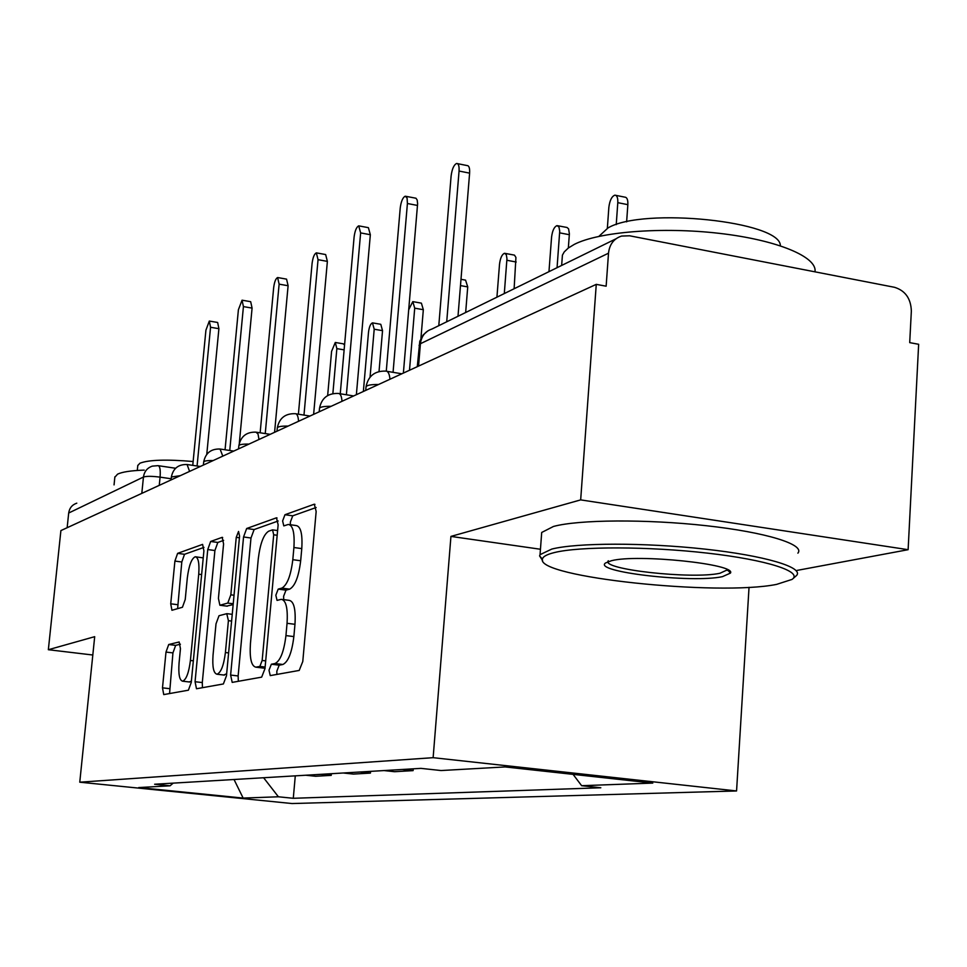 <?xml version="1.0" encoding="UTF-8"?>
<svg xmlns="http://www.w3.org/2000/svg" width="967" height="967" viewBox="0 0 967 967"><rect width="100%" height="100%" fill="white"/><g stroke="black" fill="none" stroke-linecap="round" stroke-linejoin="round"><path stroke-width="1.45" d="M268.995 670.24L270.252 675.607L299.214 670.433L302.78 661.513L316.161 511.483L314.311 504.194L284.975 514.722L282.618 520.947L283.802 525.903L288.323 524.44C292.928 525.238 294.79 532.926 293.908 547.515L292.808 559.688C290.837 575.631 287.175 585.108 281.844 588.105L278.194 589.121L275.837 595.237L277.058 600.398L281.324 599.322C286.039 600.265 287.948 608.255 287.054 623.304L285.942 635.597C283.96 651.649 280.309 660.957 274.979 663.531L271.352 664.22L268.995 670.24M282.424 599.467L289.157 600.35C293.92 601.293 295.854 609.283 294.971 624.307L293.859 636.588C291.889 652.628 288.214 661.924 282.86 664.486L279.185 665.175L276.828 671.183L276.864 674.422M316.149 507.506L292.735 515.822L290.366 522.047L290.354 524.73M289.556 524.622L296.12 525.552C300.761 526.35 302.647 534.038 301.777 548.603L300.677 560.763C298.718 576.695 295.044 586.147 289.665 589.145L285.99 590.148L283.621 596.264L283.706 599.637M168.705 644.518L165.998 652.072L162.492 687.839L163.749 694.596L188.396 690.196L191.261 682.448L203.904 550.888L202.599 544.385L177.614 553.354L174.906 561.078L170.724 603.807L171.933 610.274L182.437 607.264L185.229 599.504L187.32 577.879C188.903 565.514 191.551 558.467 195.274 556.75C198.344 557.415 199.492 563.229 198.731 574.193L190.414 660.461C188.855 672.766 186.256 679.668 182.618 681.191C179.451 680.321 178.279 674.229 179.076 662.915L180.454 648.688L179.173 641.979L168.705 644.518L175.656 645.364L172.936 652.906L169.563 693.557M796.881 570.433L908.122 549.691L580.671 499.891L450.936 536.407L433.131 757.681L79.765 782.194L94.693 636.673L48.35 649.715L60.897 530.593L596.264 284.358L606.14 286.196L608.509 253.197L420.415 343.72L419.062 345.376M580.671 499.891L596.264 284.358M230.617 675.063L232.201 682.388L261.658 677.142L264.982 668.608L278.133 524.827L276.477 517.804L246.67 528.502L243.551 536.975L230.617 675.063L238.136 675.945L238.329 681.3M223.377 683.959L196.482 688.758L195.068 681.723L207.748 549.546L210.649 541.472L222.192 537.338L223.582 543.986L218.421 598.368L219.872 605.245L227.777 603.07L230.835 594.826L236.25 537.35L238.547 531.451L239.574 536.177L226.459 675.836L223.377 683.959M908.122 549.691L918.65 344.288L909.705 342.632L911.349 311.072C910.914 298.561 905.293 290.632 894.499 287.296L629.614 235.791L621.6 236.057C613.888 238.583 609.524 244.3 608.509 253.197M749.038 587.283L736.564 790.958L292.034 803.541L79.765 782.194M48.35 649.715L92.808 655.01M67.146 527.728L68.693 513.018C69.443 508.05 72.138 504.762 76.792 503.166M413.235 768.825L413.09 770.626L402.32 769.478M383.984 770.566L394.584 771.702L413.09 770.626M370.566 771.364L370.421 773.092L360.038 771.992M343.225 772.996L353.438 774.083L370.421 773.092M331.379 773.697L331.234 775.365L321.225 774.313M305.753 775.232L315.617 776.271L331.234 775.365M263.616 777.746L278.399 796.784L243.14 798.077L138.74 787.561L170.059 785.808L154.623 784.237L420.935 768.366L441.085 770.542L505.125 766.928L652.785 783.089L581.638 785.7L573.093 774.374M278.399 796.784L293.291 798.295L600.821 787.767L581.638 785.7M433.131 757.681L736.564 790.958M450.936 536.407L540.456 549.256M295.286 775.848L293.291 798.295M170.059 785.808L173.178 783.137M234.038 779.511L243.14 798.077M278.158 521.008L254.128 529.553L250.985 538.003L238.136 675.945M259.857 666.42L262.166 660.461L273.697 534.787L272.549 529.856L268.681 531.185C263.604 534.413 260.135 543.647 258.274 558.878L250.441 643.442C249.498 658.164 251.299 666.07 255.844 667.17L259.857 666.42L265.115 667.061M262.637 667.992L256.158 667.133M265.043 667.834L263.882 668.064M223.631 540.384L217.829 542.451L214.904 550.525L202.296 682.569L202.454 687.694M226.81 606.091L233.144 604.58M213.03 655.215C212.232 667 213.562 673.346 217.019 674.229C220.984 672.621 223.776 665.393 225.408 652.532L228.405 620.669L226.774 613.682L219.013 615.725L216.016 623.836L213.03 655.215M223.764 675.026L226.653 673.757M180.418 644.215L175.656 645.364M189.169 681.953L191.393 681.155M203.239 557.886L195.963 556.847M203.964 547.382L184.528 554.296L181.796 561.996L177.614 608.654M616.233 224.622L617.792 202.659C617.986 197.8 617.006 195.298 614.867 195.153C611.76 196.374 609.754 200.423 608.859 207.301L607.349 228.26M615.87 195.358L624.887 197.159C627.039 197.316 628.03 199.806 627.849 204.666L626.628 221.866M457.512 163.641L467.17 165.575C469.055 165.659 469.877 168.173 469.611 173.141L457.995 316.269M446.718 321.793L459.059 171.038C459.325 166.07 458.515 163.544 456.642 163.459C453.886 164.789 452.036 168.983 451.106 176.03L438.788 325.686M557.065 267.702L559.724 231.113L558.962 227.003L557.052 225.613C554.248 226.725 552.423 230.545 551.577 237.072L548.966 271.667M557.886 225.77L567.061 227.487L568.596 228.877L569.382 233.833L568.342 247.999M504.303 293.569L506.962 258.588L506.285 254.635L504.556 253.281C502.006 254.309 500.338 257.923 499.528 264.112L496.929 297.183M505.257 253.414L514.48 255.131L515.931 257.452L514.118 288.758M405.995 196.337L415.991 198.235L417.188 200.036L417.611 203.674L403.384 373.069M393.061 372.331L407.409 203.505L407.095 198.078L405.27 196.192C402.78 197.413 401.1 201.354 400.229 208.026L386.28 371.11M359.337 225.964L368.391 227.668L370.337 234.727L356.376 394.693M346.391 394.766L360.631 232.914L358.721 225.855C356.472 226.979 354.937 230.702 354.103 237.024L340.251 393.762M554.405 552.556C546.814 554.417 542.825 556.617 542.427 559.156C536.093 577.118 717.309 596.337 776.574 584.394L792.07 579.402C803.323 571.727 767.242 559.929 707.651 553.148C648.216 546.307 579.535 546.258 554.405 552.556M542.584 560.534L539.586 555.904L540.045 554.671L551.806 549.063C576.888 542.692 644.469 542.487 704.568 549.075C764.8 555.602 803.976 567.339 796.59 575.462L793.037 578.58M611.41 560.727C637.434 553.765 736.914 564.16 730.448 573.093L722.47 576.646C692.046 583.355 592.251 571.811 605.572 562.963L611.41 560.727M608.316 560.763C600.024 569.309 692.046 579.511 719.98 573.25L727.559 569.756M562.032 260.183L562.419 255.131L564.257 251.891L568.33 248.011L574.338 244.361C598.706 231.802 661.863 226.665 719.508 233.373C777.263 239.997 817.671 256.98 814.963 271.836M598.887 236.371L608.074 227.886C643.381 206.938 781.106 221.358 780.357 245.763M541.484 535.476L541.701 532.466L553.475 526.459C578.568 519.593 646.065 519.025 706.067 525.685C766.202 532.285 805.306 544.518 797.896 553.148M114.843 477.227L117.575 474.156C122.12 471.944 131.004 470.591 144.216 470.107M137.773 465.611L139.877 463.241C148.592 459.808 166.348 459.24 193.134 461.513M461.005 279.306L465.574 280.14L467.726 286.909L465.659 312.51M409.5 370.264L414.71 308.171L412.8 301.619L408.727 309.706M413.32 301.716L421.394 303.154L423.328 309.706L420.935 338.39M370.059 377.13L374.205 329.215L372.476 322.869C370.53 323.703 369.213 326.81 368.512 332.177L363.362 391.478M372.924 322.942L380.78 324.308L382.533 330.666L379.028 371.497M316.862 252.955L325.649 254.551L327.378 261.38L313.622 414.36M303.976 415.085L318.046 259.688L316.342 252.858C314.299 253.886 312.885 257.415 312.087 263.435L298.392 414.202M278.049 277.614L286.558 279.137L288.106 285.736L274.58 432.309M265.248 433.579L279.125 284.153L277.602 277.541C275.74 278.508 274.435 281.856 273.673 287.586L260.135 432.793M242.439 300.254L250.683 301.692L252.085 308.098L239.32 443.176M229.747 450.489L243.43 306.599L242.052 300.193L238.402 309.754L225.057 449.776M332.866 393.593L336.854 348.628L335.283 342.463L331.584 351.359L327.656 395.551M335.67 342.536L343.309 343.829L344.554 345.062M200.616 466.336L199.48 466.36M209.646 321.117L217.648 322.47L218.905 328.683L206.769 454.345M197.075 465.997L210.552 327.269L209.319 321.056L205.923 330.182L192.759 465.357M171.207 478.762L160.075 477.142C152.012 476.102 146.476 476.066 143.454 477.033L68.693 513.018M159.265 485.361L160.075 477.142C160.631 469.877 159.942 466.058 158.032 465.659L152.339 466.13C147.226 467.871 144.264 471.509 143.454 477.033L141.811 493.375M378.544 384.491C371.123 384.443 366.952 385.192 366.034 386.752L366.01 387.102M365.719 390.39L366.034 386.752C368.197 375.994 374.773 370.772 385.76 371.11C388.057 371.062 389.459 373.77 389.967 379.245M331.113 406.309C324.175 406.237 320.307 406.889 319.509 408.292L319.485 408.57M288.118 426.084C281.615 425.988 278.012 426.568 277.311 427.825L277.287 428.043M248.978 444.095C242.862 443.986 239.49 444.494 238.861 445.63L238.849 445.799M213.187 460.546C207.421 460.437 204.255 460.884 203.699 461.924L203.686 462.057M180.345 475.655L171.389 476.985M319.195 411.797L319.509 408.292C321.576 398.078 327.825 393.134 338.257 393.448C340.348 393.412 341.605 396.035 342.016 401.293M276.997 431.197L277.311 427.825C279.294 418.119 285.253 413.405 295.177 413.695C297.087 413.683 298.211 416.221 298.561 421.286M238.559 448.881L238.861 445.63C240.771 436.371 246.464 431.874 255.941 432.14L258.02 433.978L258.987 439.489M203.396 465.054L203.699 461.924C205.524 453.064 210.975 448.761 220.041 449.014L222.797 456.134M171.099 479.91L171.389 476.876C173.153 468.403 178.387 464.281 187.078 464.511L189.58 471.413M418.554 366.094L420.415 343.72C421.382 336.178 425.226 331.282 431.947 329.034L615.919 238.837M282.86 664.486L274.979 663.531M293.859 636.588L285.942 635.597M294.971 624.307L287.054 623.304M285.99 590.148L278.194 589.121M289.665 589.145L281.844 588.105M300.677 560.763L292.808 559.688M301.777 548.603L293.908 547.515M292.735 515.822L284.975 514.722M314.964 504.375L314.057 504.254M279.185 665.175L271.352 664.22M250.985 538.003L243.551 536.975M254.128 529.553L246.67 528.502M277.046 517.974L276.26 517.853M265.683 660.896L262.166 660.461M277.178 535.271L273.697 534.787M202.296 682.569L195.068 681.723M214.904 550.525L207.748 549.546M217.829 542.451L210.649 541.472M222.652 537.471L222.011 537.386M227.342 606.164L220.005 605.221M233.228 603.771L227.777 603.07M234.026 595.237L230.835 594.826M239.417 537.785L236.25 537.35M228.611 652.918L225.408 652.532M231.596 621.08L228.405 620.669M193.34 660.824L190.414 660.461M201.632 574.579L198.731 574.193M177.638 604.689L170.724 603.807M181.796 561.996L174.906 561.078M184.528 554.296L177.614 553.354M169.455 688.649L162.492 687.839M172.936 652.906L165.998 652.072M627.849 204.666L617.792 202.659M459.059 171.038L469.611 173.141M569.333 234.715L559.675 232.854M516.185 262.009L506.901 260.28M407.409 203.505L417.526 205.451M360.631 232.914L370.337 234.727M467.726 286.909L460.485 285.591M423.328 309.706L414.71 308.171M382.533 330.666L374.205 329.215M318.046 259.688L327.378 261.38M279.125 284.153L288.106 285.736M243.43 306.599L252.085 308.098M344.131 349.861L336.854 348.628M210.552 327.269L218.905 328.683M401.813 373.794L386.921 371.304M353.656 395.95L339.224 393.605M309.972 416.04L295.999 413.828M270.168 434.34L256.642 432.249M233.748 451.093L220.645 449.111M200.302 466.481L187.598 464.595M417.285 366.674L419.787 341.315L423.195 334.908L427.777 330.932M158.491 465.719L175.619 468.258M277.614 530.569L272.803 529.892M263.556 668.1L255.844 667.17M227.209 606.188L219.872 605.245M224.429 675.111L217.019 674.229M232.225 614.335L227.185 613.694M189.737 682.025L182.618 681.191M542.427 559.156L539.586 555.904M727.535 569.829L730.448 573.093M562.419 255.131L561.646 265.454M727.244 570.397L727.293 569.623M541.701 532.466L540.045 554.671M114.88 476.816L114.058 484.902M137.29 470.458L137.81 465.272"/></g></svg>
